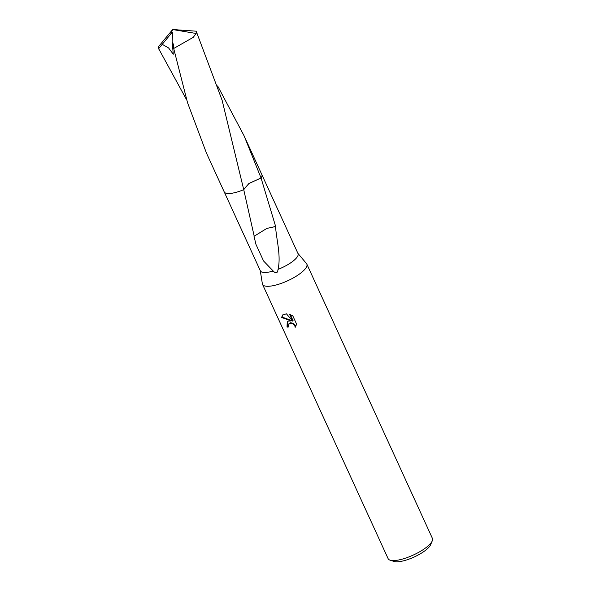 <?xml version="1.0" encoding="UTF-8"?>
<svg xmlns="http://www.w3.org/2000/svg" width="591" height="591" viewBox="0 0 591 591"><rect width="100%" height="100%" fill="white"/><g stroke="black" fill="none" stroke-linecap="round" stroke-linejoin="round"><path stroke-width="0.89" d="M288.43 321.098L291.045 320.913L281.589 317.448L282.653 314.996L286.428 313.814L292.663 321.09L289.568 314.323L292.811 315.889L296.638 324.23L295.16 327.384L294.82 325.781L292.759 323.639L289.457 323.343L288.334 325.412L288.748 326.978A24.357 7.203 155.4 0 1 287.034 327.104L287.226 321.8L288.43 321.098M260.269 270.626L262.367 283.791A24.357 7.203 -24.6 0 0 262.537 284.367L388.117 558.658A24.357 7.203 -24.6 0 0 390.134 560.187A24.357 7.203 -24.6 0 0 397.869 560.135A24.357 7.203 -24.6 0 0 432.25 540.905A24.357 7.203 -24.6 0 0 432.405 538.379L306.825 264.088A24.357 7.203 -24.6 0 0 306.507 263.586L297.916 253.391M262.537 284.367A24.357 7.203 -24.6 0 0 272.288 285.845A24.357 7.203 -24.6 0 0 296.527 276.019A24.357 7.203 -24.6 0 0 306.825 264.088M390.134 560.187L394.108 561.45A21.106 6.242 -24.6 0 0 400.816 561.406A21.106 6.242 -24.6 0 0 430.61 544.739L432.25 540.905M226.368 193.309A20.7 6.124 -24.6 0 0 232.507 193.146A20.7 6.124 -24.6 0 0 243.728 189.659L248.885 183.52L261.052 178.002A20.707 6.124 -24.6 0 0 261.052 177.994L261.052 178.009A20.7 6.124 -24.6 0 0 261.532 177.211M217.636 85.909L244.113 135.864L261.052 177.994L275.642 226.464A20.7 6.124 155.4 0 1 275.524 226.545C276.544 240.249 281.168 255.947 278.029 269.385A20.7 6.124 -24.6 0 0 298.019 253.62L261.931 174.803M232.499 193.139A20.707 6.124 -24.6 0 0 243.728 189.652L222.113 100.256L196.286 31.426M224.285 192.038L260.372 270.855A20.7 6.124 -24.6 0 0 268.661 272.111A20.7 6.124 -24.6 0 0 273.227 271.025L263.571 260.993L255.947 244.349L254.012 236.252A20.7 6.124 -24.6 0 0 254.196 236.208L243.728 189.659M278.036 269.378C277.526 273.352 275.923 273.899 273.227 271.025M287.448 321.615L287.455 326.705A23.544 6.959 -24.6 0 0 288.607 326.638M287.455 326.705L287.034 327.104M282.882 314.804L282.025 317.042L291.466 320.521L291.045 320.913M289.184 323.499L290.484 322.752L293.173 323.247L295.241 325.382L295.581 326.823M290.284 314.575L293.084 320.691L292.663 321.09M282.025 317.042L281.589 317.448M266.785 228.444L254.196 236.208M275.524 226.545L266.792 228.436L275.642 226.456M196.094 33.473A20.7 6.124 -24.6 0 0 196.234 31.316A20.7 6.124 -24.6 0 0 196.175 31.19L172.661 29.55L196.094 33.473L193.294 37.314L173.695 48.492L187.532 102.671L206.458 153.106L224.211 191.89A20.707 6.124 -24.6 0 0 243.721 189.652M186.749 100.049L158.654 48.669L162.23 44.325L168.583 47.93L173.274 54.217L172.173 41.806L173.466 44.458L173.695 48.492M162.23 44.325L170.814 33.968L172.661 29.55L158.735 46.386A20.7 6.124 -24.6 0 0 158.595 48.551A20.7 6.124 -24.6 0 0 158.654 48.669M158.735 46.386L172.661 29.55L177.041 29.58M244.113 135.864L261.865 174.648A20.707 6.124 -24.6 0 1 261.052 177.994L249.025 183.424L243.677 189.438M170.814 33.968L172.542 32.505L172.173 41.806M170.792 33.879L172.661 29.55M288.962 323.676L289.376 323.292M244.238 192.031L244.009 190.974M158.595 48.551L159.452 50.42M196.234 31.316L197.091 33.185"/></g></svg>

